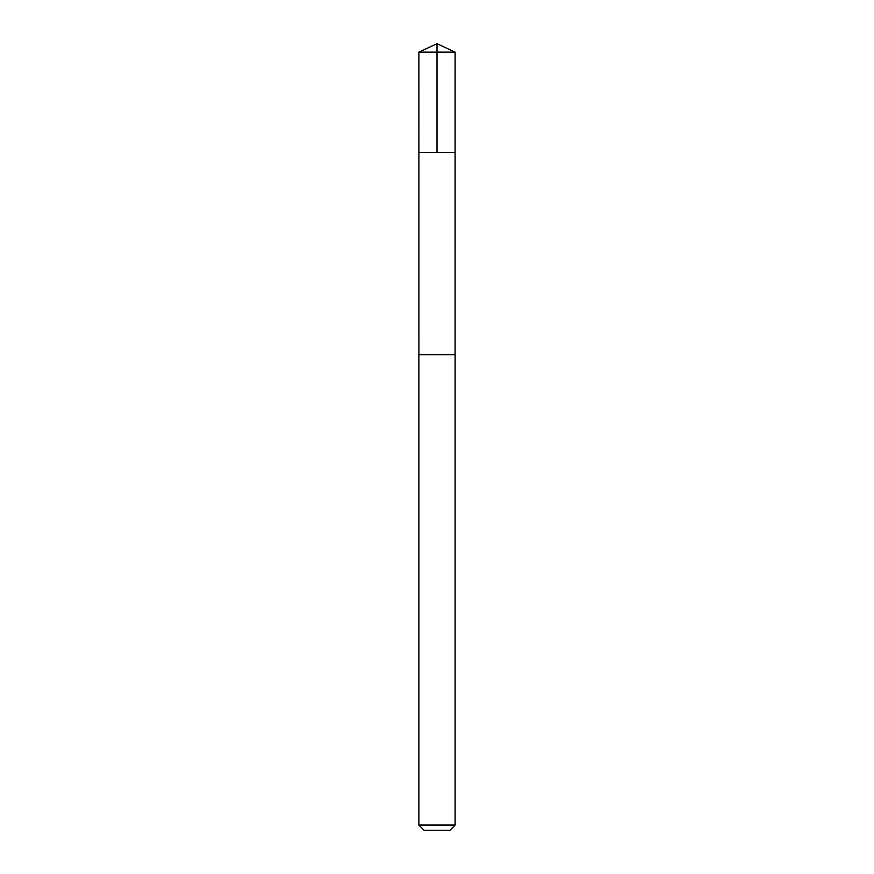 <?xml version="1.0" encoding="UTF-8"?>
<svg xmlns="http://www.w3.org/2000/svg" width="874" height="874" viewBox="0 0 874 874"><rect width="100%" height="100%" fill="white"/><g stroke="black" fill="none" stroke-linecap="round" stroke-linejoin="round"><path stroke-width="1.31" d="M425.343 152.36L455.103 152.36L455.114 52.145L418.886 52.145L418.897 152.36L455.103 152.36L455.092 354.68L418.908 354.68L418.897 152.36L425.343 152.36M455.114 354.68L418.886 354.68L418.886 825.067L455.114 825.067L455.114 354.68M455.114 825.067L449.881 830.3L424.119 830.3L418.886 825.067M437 152.36L437 43.7L418.886 52.145M437 43.7L455.114 52.145"/></g></svg>
